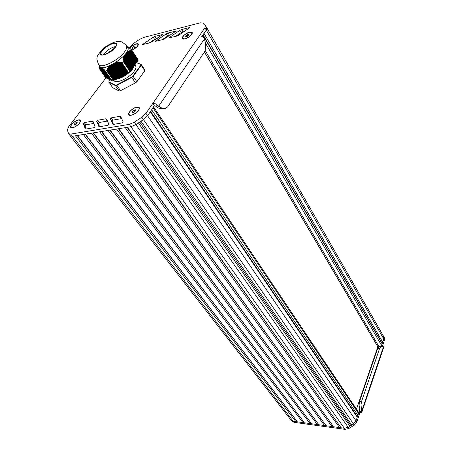 <?xml version="1.0" encoding="UTF-8"?>
<svg xmlns="http://www.w3.org/2000/svg" width="452" height="452" viewBox="0 0 452 452"><rect width="100%" height="100%" fill="white"/><g stroke="black" fill="none" stroke-linecap="round" stroke-linejoin="round"><path stroke-width="0.68" d="M106.712 70.755L107.542 68.687L108.022 68.631L108.164 67.794L108.542 67.93L108.706 67.116L109.096 67.269L109.271 66.478L109.678 66.653L109.723 66.015L110.288 66.077L110.39 65.517L114.825 63.15L115.463 63.314L115.808 62.771L116.328 63.105L116.695 62.591L117.221 62.935L117.61 62.449L118.147 62.811L118.56 62.353L119.096 62.726L119.3 62.308L120.074 62.681L120.526 62.28L121.859 62.687L128.537 72.602L113.486 80.535L106.689 70.789L113.486 80.535M112.152 80.835L105.384 71.088L112.141 80.829L113.458 80.552M112.034 80.676L104.932 70.659M111.751 80.512L104.35 70.128M111.429 80.354L103.79 69.636M111.107 80.202L103.259 69.184M110.785 80.049L102.757 68.772M110.469 79.897L102.288 68.399M110.147 79.744L101.841 68.071M109.83 79.592L101.429 67.789L101.711 67.534L101.819 68.071L102.056 67.721L102.728 68.766L103.005 68.467L103.214 69.156L103.525 68.902L103.757 69.625L104.073 69.382L105.361 71.066L106.689 70.789M109.514 79.445L101.05 67.551M109.198 79.292L100.706 67.365L101.395 67.388L101.406 67.794M108.881 79.14L100.395 67.224M108.565 78.987L100.107 67.116M108.248 78.84L99.858 67.066M107.932 78.688L99.643 67.06L99.835 66.681L99.847 67.082L100.768 67.105L109.017 79.332M107.616 78.535L99.457 67.094M107.305 78.388L99.299 67.173M106.988 78.236L99.169 67.291M106.678 78.089L99.073 67.45M106.367 77.942L98.999 67.647M106.056 77.789L98.948 67.913L99.242 66.743L99.446 67.116L99.547 66.574L99.626 67.077M105.762 77.665L98.931 68.111L105.644 77.727M138.046 60.545L138.103 59.732L131.628 49.861L131.532 50.669L138.029 60.568L131.566 50.664M138.029 60.568L129.91 71.297M128.537 72.602L129.99 71.416L123.023 61.139L123.43 60.771L123.108 60.189L123.571 59.85L123.294 59.071L123.741 58.969L123.481 58.212L123.938 58.122L123.69 57.387L124.164 57.319L123.927 56.607L124.413 56.562L124.193 55.873L124.69 55.845L124.458 55.404L125.001 55.178L126.961 52.121L128.023 51.816L127.972 51.392L128.571 51.522L128.543 51.127L129.148 51.268L129.136 50.906L131.532 50.669M128.566 72.586L121.904 62.692L123.328 61.54L129.973 71.439M131.628 49.861L128.436 47.262L127.108 46.675M101.016 67.546L109.333 79.484M122.006 76.026L113.893 63.738M127.52 46.765C128.634 47.833 128.464 49.601 127.023 52.082M108.457 79.027L100.056 67.026M99.7 66.704L99.135 65.291L98.994 67.32M133.464 66.698L125.21 54.585M126.526 52.861L134.549 65.235M110.344 65.563C106.712 67.178 103.824 67.862 101.689 67.608L101.632 67.534M110.983 65.263L110.65 65.427M119.978 77.094L111.469 65.031M114.729 63.246L114.384 63.455M124.475 55.426L115.04 63.06M99.751 66.178L99.903 66.399C103.802 72.795 132.815 52.669 127.498 47.262L126.492 45.737M102.203 50.731C105.525 46.307 114.588 41.85 115.893 44.03C118.673 46.85 103.146 57.619 101.107 54.28C100.587 53.528 100.949 52.347 102.203 50.731M115.537 46.494C111.333 47.511 107.553 49.889 104.192 53.641L103.44 54.743M115.582 79.422C121.904 78.292 127.622 74.789 132.724 68.902L134.453 65.297C133.792 67.139 132.295 69.173 129.973 71.393M129.487 71.845C124.679 75.992 120.085 78.473 115.718 79.286M127.102 73.247C123.323 76.19 119.763 78.077 116.43 78.914M117.887 78.145L124.181 74.868M124.498 74.653L124.758 74.478L116.695 62.591M114.079 80.592L114.203 80.772C116.22 84.202 129.651 77.829 134.25 71.184C135.928 68.84 136.368 67.094 135.577 65.941L134.815 64.789M136.38 62.681L140.866 64.472L140.821 65.218L132.882 76.038L136.871 81.727L144.781 70.806L141.205 65.359L141.256 64.54L144.821 69.981L144.781 70.806M140.821 65.218L141.205 65.359L133.21 76.264L131.814 77.411L131.611 77.077L116.672 84.919L120.486 90.694L135.487 82.863L131.814 77.411L116.752 85.309L115.452 85.586L115.486 85.174L108.983 82.015L112.599 87.688L119.181 90.959L115.452 85.586L108.898 82.394M108.983 82.015L109.005 81.558M140.866 64.472L141.256 64.54M136.871 81.727L135.487 82.863M120.486 90.694L119.181 90.959M377.821 346.814L356.475 409.201M185.676 35.923L187.168 34.702L188.699 34.318L188.744 35.16L187.252 36.38L185.715 36.759L185.676 35.923L186.122 36.663M187.168 34.702L187.868 35.877M192.004 32.708L192.162 33.578M183.258 39.171L182.574 38.629M189.518 32.256L191.919 32.538C191.891 34.923 189.546 37.024 184.879 38.849L182.523 38.567C182.54 36.188 184.874 34.086 189.518 32.256M132.402 111.463L134.052 110.096L135.634 109.808L135.566 110.893L133.905 112.265L132.323 112.554L132.402 111.463L133.063 112.418M134.052 110.096L134.956 111.401M139.052 107.87L139.295 109.056M130.125 115.401L129.091 114.763M136.736 107.265L138.945 107.695C140.527 109.282 135.001 114.605 131.199 115.13L129.04 114.701C127.458 113.096 132.933 107.825 136.736 107.265M132.346 47.505L133.769 46.358L135.131 46.014L135.069 46.827L133.645 47.98L132.278 48.319L132.346 47.505L132.792 48.194M133.769 46.358L134.419 47.353M138.126 44.392L138.301 45.093M129.78 48.341C131.402 46.302 133.504 44.867 136.08 44.036L138.041 44.245C138.097 46.273 136.029 48.251 131.831 50.172M74.213 124.051L75.795 122.758L77.19 122.509L76.998 123.56L75.411 124.854L74.021 125.102L74.213 124.051L74.896 124.944M75.795 122.758L76.631 123.859M80.292 120.548L80.552 121.475M71.936 127.82L71.1 127.311M78.433 120.074L80.19 120.396C81.716 121.78 76.207 127.114 72.749 127.571L71.037 127.249C69.512 125.842 74.981 120.554 78.433 120.074M138.606 110.344C135.916 113.531 133.007 115.209 129.871 115.384C125.718 115.13 131.944 107.785 136.871 107.073C138.707 106.791 139.549 107.316 139.402 108.644L138.606 110.344M191.693 34.425C188.992 37.465 186.111 39.036 183.054 39.143C179.89 38.753 185.23 33.058 189.637 32.092C191.541 31.674 192.422 32.052 192.269 33.233L191.693 34.425M129.662 48.285C131.391 46.189 133.572 44.72 136.199 43.878C137.747 43.528 138.476 43.827 138.385 44.782L137.69 46.172L131.894 50.268M79.676 123.08C77.077 126.035 74.416 127.611 71.693 127.809C67.93 127.65 74.173 120.503 78.575 119.887C80.021 119.661 80.705 120.074 80.631 121.119L79.676 123.08M106.022 77.806L68.523 126.927L67.388 130.012L68.602 133.685L70.744 134.108L129.249 124.368L134.244 122.215L141.838 117.209L145.962 113.345L152.787 103.429C154.584 103.237 156.307 103.954 157.957 105.587L161.059 107.768L164.89 108.282L165.811 108.248L167.647 106.887L204.801 51.392L205.626 47.618L205.344 42.268L204.005 37.991C202.53 36.409 200.931 35.759 199.196 36.047L204.909 27.753L205.423 25.391L203.163 23.035L200.196 22.832L143.742 37.414L139.549 39.403L133.227 43.601L128.989 47.709M120.74 116.65L123.21 121.972L122.221 122.893L113.819 124.34L112.785 124.13L110.344 118.735L111.311 117.836L119.627 116.345L120.74 116.65M177.082 35.985L168.765 37.957L179.834 30.34L181.625 29.504L189.987 27.476L178.902 35.132L177.082 35.985M117.192 86.937L116.746 85.292M163.5 39.403L155.42 41.324L166.336 33.81L168.087 32.985L176.207 31.018L163.5 39.403M150.296 42.725L142.448 44.595L153.211 37.183L154.923 36.369L162.81 34.454L150.296 42.725M106.706 119.125L108.926 124.402L107.943 125.311L99.807 126.713L98.83 126.52L96.626 121.153L97.587 120.272L105.644 118.819L106.706 119.125M93.106 121.531L95.09 126.758L94.118 127.65L86.23 129.012L85.309 128.831L83.326 123.498L84.275 122.628L92.089 121.221L93.106 121.531M165.585 108.288L162.624 108.683L158.788 108.175L155.471 106.039L154.381 105.808L152.787 103.429L199.196 36.047M77.168 135.51L296.975 421.224L295.902 421.626L75.433 135.792L72.433 136.284L70.213 135.758L72.433 136.284L130.916 126.718L135.899 124.571L143.476 119.582L147.584 115.723L154.381 105.808M382.149 343.831L202.88 35.013L201.925 36.409L206.253 30.092L206.762 27.725L206.253 30.092L204.022 33.346L382.703 342.198L381.895 342.983L382.149 343.831L381.092 346.255M113.503 124.373L111.983 121.006L112.949 120.108L121.644 118.599M175.438 36.392L181.184 32.595L184.591 31.352M162.031 39.77L167.692 36.024L170.884 34.838M148.996 43.047L154.578 39.358L157.567 38.228M99.643 126.735L98.27 123.385L99.225 122.503L107.514 121.046M86.202 129.018L84.976 125.69L85.925 124.82L93.824 123.424M378.703 346.978L377.838 346.763M203.061 34.753L381.895 342.983M383.415 336.062L383.788 338.994L382.703 342.198M206.649 27.589L205.49 25.51M295.902 421.626L293.229 421.258L290.935 419.959L291.777 421.044M85.106 134.21L304.015 422.185L302.93 422.586L83.36 134.493L77.399 135.47L296.975 421.224M302.93 422.586L297.648 421.863M93.202 132.882L311.145 423.151L310.055 423.558L91.434 133.176L85.36 134.165L304.015 422.185M310.055 423.558L304.704 422.823M101.446 131.538L318.377 424.134L317.27 424.541L99.66 131.826L93.474 132.843L311.145 423.151M317.27 424.541L311.852 423.801M109.847 130.159L325.7 425.134L324.587 425.535L108.045 130.458L101.74 131.487L318.377 424.134M324.587 425.535L319.089 424.79M118.413 128.758L333.124 426.14L332 426.547L116.593 129.057L110.169 130.108L325.7 425.134M332 426.547L326.429 425.79M127.148 127.334L340.65 427.163L339.514 427.575L125.306 127.633L118.757 128.707L333.124 426.14M339.514 427.575L333.87 426.807M139.73 122.051L350.577 425.196L349.933 426.208L138.397 122.933L135.899 124.571L130.91 126.718L127.509 127.272L340.65 427.163M349.933 426.208L348.181 427.315L344.322 428.23L341.407 427.835M150.601 111.322L357.035 416.162L357.272 417.162L150.284 111.785L147.584 115.723L143.476 119.582L140.979 121.226L351.746 425.061L350.577 425.196M357.272 417.162L356.029 420.823L353.492 423.953L351.746 425.061M153.268 106.469L153.013 107.802L151.652 109.791L357.905 415.309L357.035 416.162M153.595 106.954L358.357 412.004L358.532 413.456L357.905 415.309M361.866 412.128L383.59 347.628L383.449 346.763L382.708 346.351L380.72 347.023L379.505 348.678L361.447 401.777L361.012 405.054L361.837 412.218L359.928 412.732L356.809 421.959L354.278 425.083L348.972 428.439L345.119 429.355L294.071 422.343L291.879 421.179M383.658 336.441L384.24 337.458L384.471 340.181L382.392 346.334M359.538 410.478L359.165 411.591L359.798 411.416L359.086 404.834L359.521 401.562L377.635 348.56L378.849 346.904L380.883 346.238M145.962 113.345L356.029 420.823L359.165 411.591L359.928 412.732M206.83 27.843L383.562 336.271L383.788 338.994L381.324 346.266M356.809 421.959L356.029 420.823L353.492 423.953L348.181 427.315L344.322 428.23L293.229 421.258L291.043 420.094L68.602 133.685M133.103 66.998L124.955 54.754M133.012 67.122L124.865 54.878M132.713 67.529L124.554 55.28M132.978 67.348L124.905 55.217M133.498 66.467L125.362 54.223M133.402 66.591L125.266 54.347M133.374 66.823L125.238 54.59M132.317 68.06L124.193 55.873M132.583 67.879L124.599 55.89M133.888 65.941L125.763 53.698M133.798 66.065L125.667 53.822M133.764 66.291L125.633 54.042M133.069 67.224L124.978 55.065M131.922 68.591L123.927 56.607M132.193 68.41L124.323 56.613M132.679 67.755L124.667 55.726M134.278 65.41L126.164 53.172M134.188 65.534L126.068 53.296M134.154 65.76L126.035 53.517M133.854 66.167L125.724 53.918M131.526 69.122L123.69 57.387M131.798 68.947L124.074 57.376M132.283 68.286L124.385 56.438M134.668 64.885L126.566 52.647M134.577 65.009L126.47 52.771M134.25 65.636L126.125 53.392M131.136 69.653L123.481 58.212M131.402 69.478L123.854 58.184M131.888 68.817L124.13 57.195M135.058 64.359L126.961 52.121M134.967 64.483L126.871 52.246M134.939 64.709L126.893 52.551M130.741 70.19L123.294 59.071M131.007 70.009L123.662 59.031M131.498 69.354L123.904 57.992M135.329 64.178L127.379 52.161M134.639 65.111L126.537 52.884M130.345 70.721L123.142 59.975M130.611 70.546L123.498 59.918M131.103 69.885L123.707 58.828M135.453 63.834L127.436 51.703M135.357 63.958L127.311 51.782M135.029 64.585L127.006 52.455M129.978 71.235L123.046 60.907M130.216 71.077L123.356 60.845M130.707 70.416L123.532 59.709M135.837 63.308L127.972 51.392M135.747 63.427L127.843 51.46M135.719 63.653L127.899 51.816M135.419 64.054L127.498 52.076M130.312 70.953L123.385 60.624M136.227 62.783L128.543 51.127M136.137 62.907L128.408 51.189M136.108 63.127L128.447 51.517M135.809 63.529L128.023 51.743M136.617 62.257L129.136 50.906M136.527 62.382L128.995 50.952M141.137 64.444L136.51 62.591L129.018 51.262M136.199 63.003L128.577 51.455M137.007 61.732L129.758 50.72M136.916 61.856L129.611 50.76M136.883 62.082L129.617 51.048M136.589 62.483L129.159 51.206M137.272 61.557L130.244 50.867M136.973 61.958L129.764 51.003M137.815 60.681L131.136 50.511M137.363 61.432L130.391 50.833M137.301 61.336L130.249 50.607M137.391 61.212L130.402 50.579M137.657 61.031L130.888 50.731M137.753 60.913L131.046 50.703M137.696 60.822L130.927 50.517M130.249 70.851L123.108 60.189M130.645 70.314L123.255 59.28M131.04 69.783L123.436 58.41M131.436 69.246L123.639 57.579M131.831 68.715L123.871 56.788M132.227 68.184L124.13 56.042M132.617 67.653L124.458 55.404M108.141 78.88L99.875 67.015M107.83 78.727L99.655 67.003M108.774 79.179L100.434 67.212M107.514 78.58L99.468 67.037M109.09 79.332L100.751 67.354M107.203 78.428L99.31 67.116M106.887 78.281L99.18 67.235M109.407 79.484L101.073 67.512M106.576 78.128L99.078 67.388M109.723 79.637L101.457 67.749M106.265 77.981L99.005 67.585M110.045 79.789L101.87 68.037M105.954 77.829L98.954 67.817M110.361 79.942L102.31 68.371M110.683 80.094L102.79 68.744M111 80.247L103.293 69.156M111.322 80.4L103.824 69.614M111.644 80.552L104.384 70.105M111.966 80.705L104.971 70.636M119.622 77.185L111.299 65.031M119.452 77.275L111.13 65.122M118.893 77.569L110.565 65.427M119.074 77.575L110.825 65.54M120.356 76.795L112.039 64.636M120.181 76.891L111.864 64.732M119.808 77.185L111.497 65.048M118.158 77.953L109.87 65.879M118.345 77.959L110.186 66.077M121.091 76.411L112.78 64.24M120.916 76.501L112.605 64.337M120.537 76.8L112.22 64.636M119.249 77.484L110.977 65.416M117.43 78.343L109.271 66.478M117.61 78.343L109.576 66.659M118.514 77.868L110.333 65.947M121.82 76.026L113.52 63.851M121.65 76.117L113.345 63.941M121.272 76.416L112.96 64.24M120.712 76.71L112.395 64.546M116.701 78.727L108.706 67.116M116.882 78.727L109 67.286M117.786 78.252L109.717 66.517M122.554 75.637L114.26 63.455M122.385 75.727L114.085 63.546M121.447 76.326L113.136 64.15M115.972 79.111L108.164 67.794M116.153 79.111L108.452 67.947M117.051 78.637L109.135 67.133M123.289 75.252L115 63.06M123.113 75.343L114.825 63.15M122.741 75.642L114.503 63.54M115.237 79.495L107.655 68.512M115.418 79.501L107.932 68.653M116.322 79.021L108.582 67.789M123.475 75.252L115.333 63.28M122.176 75.936L113.887 63.772M114.509 79.88L107.175 69.269M114.689 79.885L107.44 69.399M115.593 79.411L108.056 68.484M124.023 74.862L115.808 62.771M123.848 74.953L115.605 62.817M122.91 75.552L114.695 63.472M113.802 80.264L106.745 70.077M113.96 80.27L106.971 70.173M114.864 79.795L107.553 69.218M124.582 74.569L116.486 62.63M124.21 74.868L116.192 63.065M123.645 75.162L115.531 63.223M114.136 80.179L107.079 69.987M125.492 74.088L117.61 62.449M125.317 74.179L117.396 62.478M124.944 74.478L117.085 62.89M124.379 74.778L116.401 63.02M126.227 73.704L118.56 62.353M126.057 73.795L118.334 62.376M125.679 74.094L118.012 62.76M125.114 74.388L117.3 62.856M126.967 73.314L119.526 62.303M126.792 73.405L119.3 62.308M126.413 73.704L118.955 62.675M125.848 73.998L118.232 62.738M127.148 73.314L119.933 62.625M126.588 73.614L119.187 62.658M128.43 72.563L121.571 62.376M127.323 73.224L120.164 62.619M127.526 73.015L120.288 62.286M127.701 72.925L120.526 62.28M127.888 72.925L120.933 62.613M128.057 72.834L121.17 62.613M128.238 72.653L121.289 62.331M113.61 80.377L106.649 70.32M114.339 79.97L107.062 69.455M115.068 79.586L107.542 68.687M115.797 79.202L108.045 67.964M116.526 78.817L108.576 67.275M117.26 78.433L109.135 66.625M117.989 78.043L109.723 66.015M118.718 77.659L110.39 65.517M98.547 64.444L98.7 64.67C101.112 68.834 118.413 60.41 124.475 52.003C126.673 49.053 127.294 46.884 126.34 45.499C123.193 42.573 121.113 41.29 120.102 41.646C117.576 41.573 114.379 40.895 104.966 47.166C99.061 52.918 96.457 56.472 97.157 57.822C96.536 58.393 97.05 60.675 98.7 64.67L99.903 66.399M101.706 50.856C95.344 58.472 109.695 54.929 115.356 47.37C121.492 39.765 107.226 43.528 101.706 50.856M113.311 49.172L106.74 53.652M132.882 76.038L131.611 77.077M116.672 84.919L115.486 85.174M109.079 81.247L110.181 79.795M158.618 106.322L204.519 38.81M121.26 118.639L119.627 116.345M112.949 120.108L111.311 117.836M111.983 121.006L110.344 118.735M189.885 27.775L189.693 27.448M182.975 31.759L181.625 29.504M181.184 32.595L179.834 30.34M169.477 37.883L169.178 37.392M176.116 31.301L175.924 30.985M169.443 35.205L168.087 32.985M167.692 36.024L166.336 33.81M156.138 41.239L155.838 40.759M162.731 34.725L162.545 34.425M156.29 38.55L154.923 36.369M154.578 39.358L153.211 37.183M143.171 44.505L142.866 44.03M107.282 121.074L105.644 118.819M99.225 122.503L97.587 120.272M98.27 123.385L96.626 121.153M93.733 123.436L92.089 121.221M85.925 124.82L84.275 122.628M84.976 125.69L83.326 123.498M354.278 425.083L141.838 117.209M348.972 428.439L134.244 122.215M345.119 429.355L129.249 124.368M294.071 422.343L70.744 134.108M384.471 340.181L204.909 27.753M157.957 105.587L155.471 106.039M161.059 107.768L158.788 108.175M164.89 108.282L162.624 108.683M204.406 51.974L377.844 346.752M204.428 51.952L377.974 346.927M205.225 50.551L379.075 346.825M205.377 42.951L381.59 345.475M153.013 107.802L358.532 413.456M383.449 346.763L361.685 411.309M361.849 411.744L359.747 411.489M361.204 409.037L359.278 408.811M382.392 346.401L380.527 346.288M380.72 347.023L378.849 346.904M379.505 348.678L377.635 348.56M361.447 401.777L359.521 401.562M361.012 405.054L359.086 404.834M130.758 49.228L130.56 48.935M131.34 49.731L131.153 49.443M108.068 78.88L99.835 67.077M107.751 78.733L99.621 67.071M108.7 79.185L100.361 67.218M108.384 79.032L100.084 67.122M107.44 78.58L99.44 67.111M107.124 78.428L99.287 67.195M106.813 78.281L99.163 67.32M106.502 78.134L99.061 67.478M109.65 79.637L101.395 67.777M106.186 77.981L98.994 67.681M109.966 79.789L101.802 68.06M105.875 77.834L98.948 67.913M110.282 79.942L102.242 68.382M110.604 80.094L102.717 68.749M110.926 80.247L103.214 69.156M111.243 80.4L103.745 69.608M111.565 80.552L104.299 70.094M111.887 80.705L104.881 70.619M113.853 80.264L114.203 80.772M108.966 81.366L108.859 82.213M110.164 79.767L109 81.303M139.306 109L139.402 108.644M192.162 33.572L192.269 33.233M138.312 45.07L138.385 44.782M80.558 121.464L80.631 121.119M204.366 52.042L377.855 346.865M382.708 346.351L380.844 346.238"/></g></svg>
